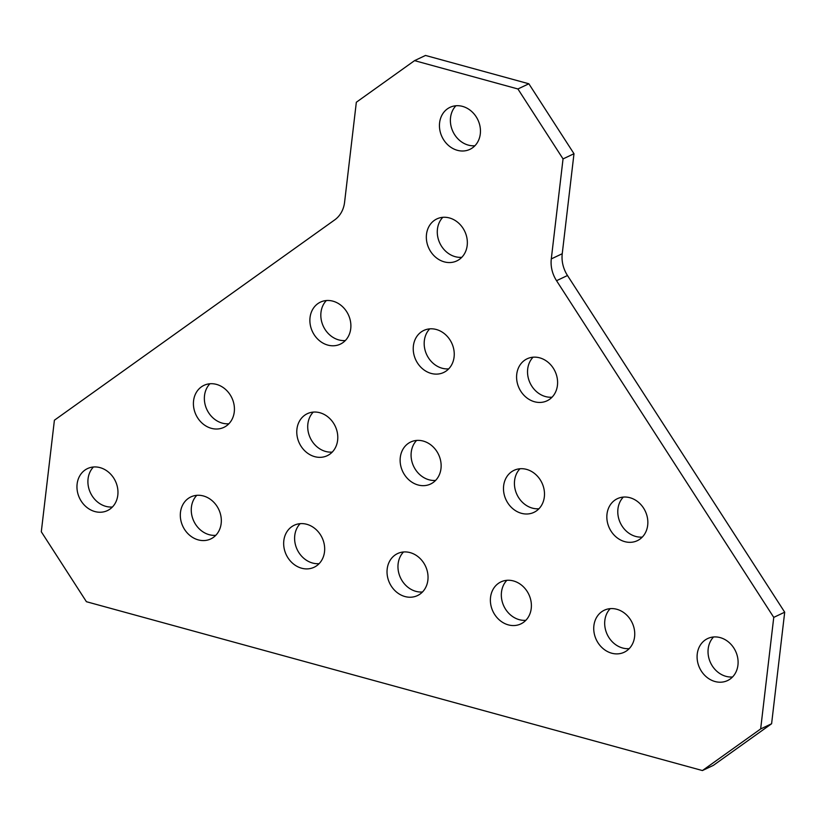 <?xml version="1.0" encoding="UTF-8"?>
<svg xmlns="http://www.w3.org/2000/svg" width="826" height="826" viewBox="0 0 826 826"><rect width="100%" height="100%" fill="white"/><g stroke="black" fill="none" stroke-linecap="round" stroke-linejoin="round"><path stroke-width="1.24" d="M228.885 423.759A23.242 19.845 64.6 0 1 204.518 395.592A23.242 19.845 64.6 0 1 209.907 383.77M234.264 411.937A23.242 19.845 64.6 0 1 223.887 427.362A23.242 19.845 64.6 0 1 202.432 423.439A23.242 19.845 64.6 0 1 193.573 400.786A23.242 19.845 64.6 0 1 203.96 385.36A23.242 19.845 64.6 0 1 225.415 389.283A23.242 19.845 64.6 0 1 234.264 411.937M345.34 340.539A23.242 19.845 64.6 0 1 320.984 312.362A23.242 19.845 64.6 0 1 326.363 300.54M350.73 328.707A23.242 19.845 64.6 0 1 340.353 344.132A23.242 19.845 64.6 0 1 318.898 340.209A23.242 19.845 64.6 0 1 310.039 317.556A23.242 19.845 64.6 0 1 320.416 302.13A23.242 19.845 64.6 0 1 341.871 306.064A23.242 19.845 64.6 0 1 350.73 328.707M332.238 452.09A23.242 19.845 64.6 0 1 307.871 423.924A23.242 19.845 64.6 0 1 313.26 412.102M337.627 440.268A23.242 19.845 64.6 0 1 327.241 455.694A23.242 19.845 64.6 0 1 305.785 451.76A23.242 19.845 64.6 0 1 296.937 429.117A23.242 19.845 64.6 0 1 307.313 413.692A23.242 19.845 64.6 0 1 328.769 417.615A23.242 19.845 64.6 0 1 337.627 440.268M552.057 397.192A23.242 19.845 64.6 0 1 527.69 369.026A23.242 19.845 64.6 0 1 533.08 357.193M557.436 385.37A23.242 19.845 64.6 0 1 547.06 400.796A23.242 19.845 64.6 0 1 525.604 396.862A23.242 19.845 64.6 0 1 516.746 374.219A23.242 19.845 64.6 0 1 527.133 358.794A23.242 19.845 64.6 0 1 548.588 362.717A23.242 19.845 64.6 0 1 557.436 385.37M538.955 508.754A23.242 19.845 64.6 0 1 514.588 480.577A23.242 19.845 64.6 0 1 519.967 468.755M544.334 496.922A23.242 19.845 64.6 0 1 533.957 512.347A23.242 19.845 64.6 0 1 512.502 508.424A23.242 19.845 64.6 0 1 503.643 485.771A23.242 19.845 64.6 0 1 514.02 470.345A23.242 19.845 64.6 0 1 535.485 474.279A23.242 19.845 64.6 0 1 544.334 496.922M642.308 537.076A23.242 19.845 64.6 0 1 617.941 508.909A23.242 19.845 64.6 0 1 623.331 497.087M647.687 525.253A23.242 19.845 64.6 0 1 637.311 540.679A23.242 19.845 64.6 0 1 615.855 536.755A23.242 19.845 64.6 0 1 606.996 514.102A23.242 19.845 64.6 0 1 617.383 498.677A23.242 19.845 64.6 0 1 638.839 502.6A23.242 19.845 64.6 0 1 647.687 525.253M448.704 368.861A23.242 19.845 64.6 0 1 424.337 340.694A23.242 19.845 64.6 0 1 429.716 328.872M454.083 357.038A23.242 19.845 64.6 0 1 443.707 372.464A23.242 19.845 64.6 0 1 422.251 368.541A23.242 19.845 64.6 0 1 413.392 345.887A23.242 19.845 64.6 0 1 423.769 330.462A23.242 19.845 64.6 0 1 445.235 334.385A23.242 19.845 64.6 0 1 454.083 357.038M435.591 480.422A23.242 19.845 64.6 0 1 411.234 452.256A23.242 19.845 64.6 0 1 416.614 440.423M440.981 468.6A23.242 19.845 64.6 0 1 430.604 484.015A23.242 19.845 64.6 0 1 409.149 480.092A23.242 19.845 64.6 0 1 400.29 457.439A23.242 19.845 64.6 0 1 410.667 442.024A23.242 19.845 64.6 0 1 432.122 445.947A23.242 19.845 64.6 0 1 440.981 468.6M629.205 648.637A23.242 19.845 64.6 0 1 604.838 620.471A23.242 19.845 64.6 0 1 610.218 608.638M634.585 636.815A23.242 19.845 64.6 0 1 624.208 652.241A23.242 19.845 64.6 0 1 602.753 648.307A23.242 19.845 64.6 0 1 593.894 625.664A23.242 19.845 64.6 0 1 604.271 610.238A23.242 19.845 64.6 0 1 625.736 614.162A23.242 19.845 64.6 0 1 634.585 636.815M732.559 676.969A23.242 19.845 64.6 0 1 708.192 648.792A23.242 19.845 64.6 0 1 713.571 636.97M737.938 665.147A23.242 19.845 64.6 0 1 727.561 680.562A23.242 19.845 64.6 0 1 706.106 676.639A23.242 19.845 64.6 0 1 697.247 653.986A23.242 19.845 64.6 0 1 707.634 638.57A23.242 19.845 64.6 0 1 729.09 642.494A23.242 19.845 64.6 0 1 737.938 665.147M525.842 620.305A23.242 19.845 64.6 0 1 501.485 592.139A23.242 19.845 64.6 0 1 506.865 580.317M531.232 608.483A23.242 19.845 64.6 0 1 520.855 623.909A23.242 19.845 64.6 0 1 499.389 619.985A23.242 19.845 64.6 0 1 490.541 597.332A23.242 19.845 64.6 0 1 500.917 581.907A23.242 19.845 64.6 0 1 522.373 585.83A23.242 19.845 64.6 0 1 531.232 608.483M422.489 591.984A23.242 19.845 64.6 0 1 398.122 563.807A23.242 19.845 64.6 0 1 403.511 551.985M427.878 580.151A23.242 19.845 64.6 0 1 417.491 595.577A23.242 19.845 64.6 0 1 396.036 591.653A23.242 19.845 64.6 0 1 387.188 569A23.242 19.845 64.6 0 1 397.564 553.575A23.242 19.845 64.6 0 1 419.019 557.498A23.242 19.845 64.6 0 1 427.878 580.151M319.135 563.652A23.242 19.845 64.6 0 1 294.768 535.475A23.242 19.845 64.6 0 1 300.158 523.653M324.515 551.82A23.242 19.845 64.6 0 1 314.138 567.245A23.242 19.845 64.6 0 1 292.683 563.322A23.242 19.845 64.6 0 1 283.824 540.669A23.242 19.845 64.6 0 1 294.211 525.253A23.242 19.845 64.6 0 1 315.666 529.177A23.242 19.845 64.6 0 1 324.515 551.82M215.782 535.32A23.242 19.845 64.6 0 1 191.415 507.154A23.242 19.845 64.6 0 1 196.794 495.321M221.161 523.498A23.242 19.845 64.6 0 1 210.785 538.924A23.242 19.845 64.6 0 1 189.33 534.99A23.242 19.845 64.6 0 1 180.471 512.347A23.242 19.845 64.6 0 1 190.858 496.922A23.242 19.845 64.6 0 1 212.313 500.845A23.242 19.845 64.6 0 1 221.161 523.498M112.429 506.988A23.242 19.845 64.6 0 1 88.062 478.822A23.242 19.845 64.6 0 1 93.441 467M117.808 495.166A23.242 19.845 64.6 0 1 107.432 510.592A23.242 19.845 64.6 0 1 85.976 506.668A23.242 19.845 64.6 0 1 77.117 484.015A23.242 19.845 64.6 0 1 87.494 468.59A23.242 19.845 64.6 0 1 108.949 472.513A23.242 19.845 64.6 0 1 117.808 495.166M461.806 257.309A23.242 19.845 64.6 0 1 437.439 229.132A23.242 19.845 64.6 0 1 442.829 217.31M467.186 245.487A23.242 19.845 64.6 0 1 456.809 260.902A23.242 19.845 64.6 0 1 435.354 256.979A23.242 19.845 64.6 0 1 426.495 234.326A23.242 19.845 64.6 0 1 436.882 218.911A23.242 19.845 64.6 0 1 458.337 222.834A23.242 19.845 64.6 0 1 467.186 245.487M474.909 145.748A23.242 19.845 64.6 0 1 450.542 117.581A23.242 19.845 64.6 0 1 455.931 105.759M480.298 133.926A23.242 19.845 64.6 0 1 469.911 149.351A23.242 19.845 64.6 0 1 448.456 145.428A23.242 19.845 64.6 0 1 439.608 122.775A23.242 19.845 64.6 0 1 449.984 107.349A23.242 19.845 64.6 0 1 471.44 111.273A23.242 19.845 64.6 0 1 480.298 133.926M551.293 258.91L563.043 158.912L517.912 88.971L414.559 60.639L356.336 102.248L344.587 202.256A29.519 25.193 64.6 0 1 334.695 219.902L54.402 420.217L41.3 531.768L86.42 601.71L702.42 770.555L760.653 728.945L773.755 617.383L556.548 280.706A29.519 25.193 64.6 0 1 551.293 258.91L562.238 253.727L573.987 153.719L563.043 158.912M760.653 728.945L771.598 723.752L784.7 612.19L773.755 617.383M771.598 723.752L713.365 765.361L702.42 770.555M517.912 88.971L528.857 83.777L425.504 55.445L414.559 60.639M562.238 253.727A29.519 25.193 -115.4 0 0 567.483 275.512L784.7 612.19M528.857 83.777L573.987 153.719M567.483 275.512L556.548 280.706"/></g></svg>
